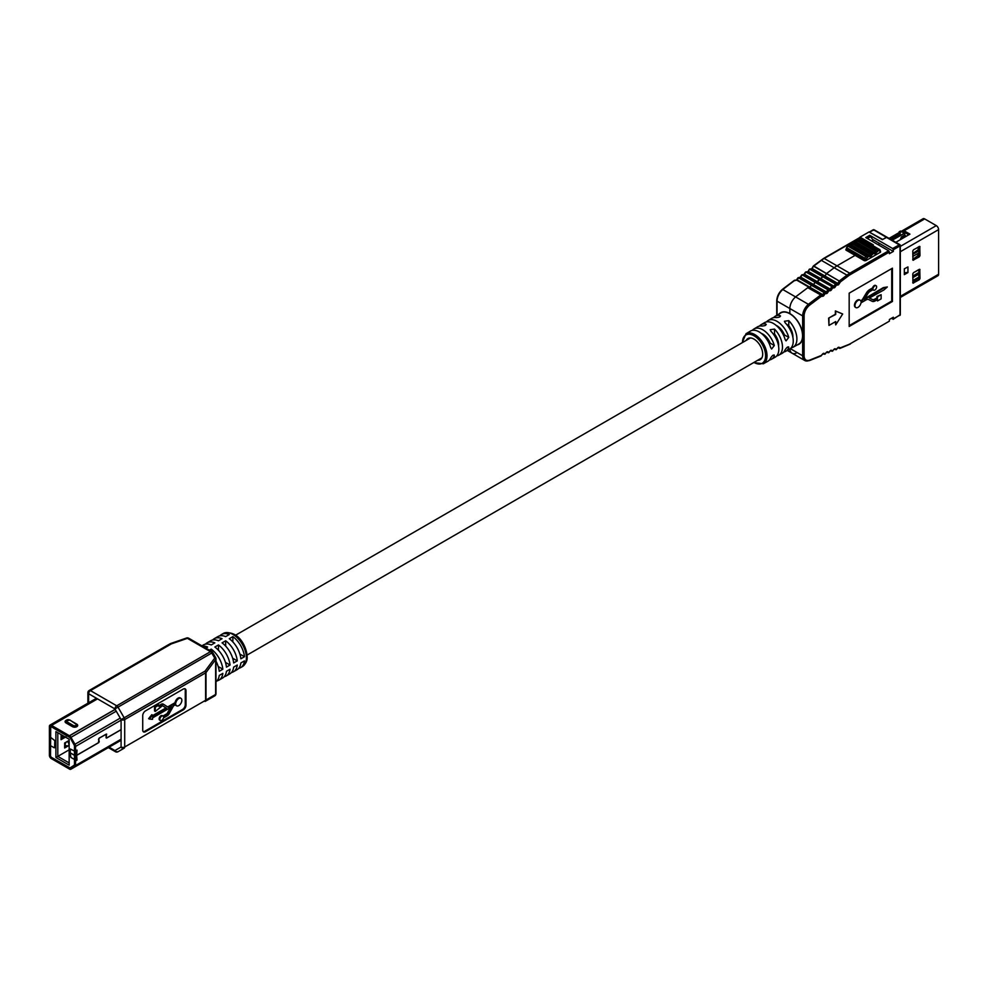 <?xml version="1.0" encoding="UTF-8"?>
<svg xmlns="http://www.w3.org/2000/svg" width="988" height="988" viewBox="0 0 988 988"><rect width="100%" height="100%" fill="white"/><g stroke="black" fill="none" stroke-linecap="round" stroke-linejoin="round"><path stroke-width="1.48" d="M792.277 334.87A11.473 6.62 -120 0 0 787.201 324.644M901.192 231.377L923.051 218.756A3.26 1.89 60 0 1 924.682 218.916L936.291 225.622A3.26 1.89 60 0 1 938.6 229.624L938.6 274.256A3.26 1.89 60 0 1 937.921 275.751L900.315 297.462M891.188 239.627L896.795 236.391L897.104 234.885L899.117 233.724M924.682 218.916L902.143 231.933L904.156 230.809L909.936 234.144L895.807 242.295M908.799 234.798L904.156 232.118L903.316 232.612M899.117 235.033L896.943 236.404L896.943 235.095M904.341 273.318L905.317 272.762M912.776 282.198L918.852 277.85L918.852 269.588L913.492 272.688M912.776 259.288L918.852 254.953L918.852 246.679M907.947 266.933L904.341 268.81L904.341 274.639L907.947 272.552L907.947 266.933M913.505 272.676L912.776 273.923L912.986 283.136L919.272 279.752L919.989 278.505L919.779 269.292L913.505 272.676M913.505 249.779L912.776 251.026L912.986 260.239L919.272 256.855L919.989 255.608L919.779 246.395L913.505 249.779M904.341 272.91L907.947 272.342M896.943 236.181L896.943 237.466M904.156 230.809L904.156 232.118M877.529 300.945L881.135 298.87L881.135 294.708L877.529 296.783L877.529 298.178L875.306 299.463A5.101 2.939 -60 0 1 872.836 299.759L869.391 298.006L883.84 290.015L887.335 286.965L883.84 287.94L864.265 299.586L867.711 293.868A5.101 2.939 -60 0 1 870.181 291.312L873.12 289.62A2.544 1.47 120 0 0 873.553 290.151A2.544 1.47 120 0 0 876.097 288.669A2.544 1.47 120 0 0 876.097 285.73A2.544 1.47 120 0 0 873.12 288.224L870.181 289.929A6.78 3.915 120 0 0 866.884 293.325L863.549 298.87A5.101 2.939 -60 0 1 861.079 301.426L860.956 301.501A4.261 2.458 120 0 0 860.128 300.204A4.261 2.458 120 0 0 856.843 301.352A4.261 2.458 120 0 0 854.99 305.638A4.261 2.458 120 0 0 855.867 307.589A4.261 2.458 120 0 0 858.868 306.725A4.261 2.458 120 0 0 860.956 302.884L866.204 299.846A5.101 2.939 -60 0 1 868.674 299.549L872.009 301.241A6.78 3.915 120 0 0 875.294 300.858L877.529 299.562L877.529 300.945L876.986 299.87M859.844 300.08A4.261 2.458 120 0 0 859.585 299.895A4.261 2.458 120 0 0 856.312 301.031A4.261 2.458 120 0 0 854.447 305.317A4.261 2.458 120 0 0 855.336 307.268A4.261 2.458 120 0 0 855.62 307.404M801.564 329.535L801.564 329.016A18.229 10.522 -120 0 0 789.844 313.567L789.844 308.528A10.423 6.014 -60 0 1 796.093 296.511L807.776 287.693L809.938 287.261L811.654 284.915L813.618 284.556L815.051 282.346L817.397 281.704L822.992 276.356L824.955 275.998L826.66 273.441L834.699 267.365A21.378 12.338 -60 0 1 836.997 265.834L855.114 255.373L864.315 260.684L865.76 260.684L880.543 252.15L880.296 251.174M845.926 250.063L845.926 249.235L845.926 250.063L855.114 255.373L836.997 265.834A21.378 12.338 120 0 0 834.699 267.365L826.66 273.441L824.955 275.998L837.762 283.395L839.281 281.024L840.393 281.926L838.948 284.173A1.531 0.889 -60 0 1 837.799 285.026L836.416 285.087L835.169 287.026A1.531 0.889 -60 0 1 834.02 287.879L832.637 287.94L831.39 289.879A1.531 0.889 -60 0 1 830.241 290.731L828.858 290.793L827.611 292.732A1.531 0.889 -60 0 1 826.462 293.584L825.091 293.646L823.93 295.437A1.531 0.889 -60 0 1 822.782 296.277L821.3 296.351L809.728 305.082A9.398 5.434 120 0 0 804.096 315.925L804.096 355.766A9.398 5.434 120 0 0 809.728 360.101L821.3 355.47L822.782 353.828A1.531 0.889 -60 0 1 823.93 353.346L825.091 353.803L826.462 352.284A1.531 0.889 -60 0 1 827.611 351.79L828.858 352.296L830.241 350.765A1.531 0.889 -60 0 1 831.39 350.283L832.637 350.789L834.02 349.258A1.531 0.889 -60 0 1 835.169 348.776L836.416 349.27L837.799 347.751A1.531 0.889 -60 0 1 838.948 347.27L840.393 347.838L848.334 344.664A20.353 11.745 120 0 0 850.52 343.602L889.373 321.162L889.373 319.507L893.337 317.21L893.337 318.877L900.019 315.024L900.019 245.901L893.337 249.754L892.621 248.507L869.724 235.28L865.76 237.577L888.657 250.791L889.373 252.039L850.52 274.479A20.353 11.745 120 0 0 848.334 275.936L840.393 281.926L839.467 280.827L847.506 274.75A21.378 12.338 -60 0 1 849.804 273.219L888.657 250.791M889.373 252.039L889.373 253.706L893.337 251.421L893.337 249.754M892.436 301.488L892.436 268.18L849.174 293.164L849.174 326.472L892.436 301.488L891.719 301.081L891.719 268.6M835.712 324.879L842.678 313.986L835.354 310.924L835.354 314.258L828.611 318.148L828.969 325.435L835.712 321.545L835.712 324.879L835.354 321.755M849.174 325.645L891.719 301.081M875.8 285.618A2.544 1.47 120 0 0 875.553 285.421A2.544 1.47 120 0 0 872.589 287.916L869.638 289.62A6.78 3.915 120 0 0 866.353 293.016L863.018 298.561A5.101 2.939 -60 0 1 860.783 300.969M887.335 286.965L883.297 287.632L864.846 298.635M881.135 294.708L876.986 296.474L876.986 297.857L874.763 299.142A5.101 2.939 -60 0 1 872.293 299.438L869.428 297.981M893.337 318.877L891.176 318.457M859.449 238.096L860.165 237.676L872.429 245.382L873.33 244.863L859.992 237.157L869.008 231.958L882.346 239.652L886.495 237.256L887.212 237.676M893.337 251.421L879.814 243.616L878.011 244.654L879.814 243.616L872.639 239.467M808.9 360.571A10.423 6.014 -60 0 1 804.812 360.534L792.005 353.148A10.423 6.014 -60 0 1 789.869 348.999A10.423 6.014 120 0 0 792.005 353.148A10.423 6.014 120 0 0 796.093 353.173M797.217 344.923A18.229 10.522 -120 0 0 798.959 344.244A18.229 10.522 -120 0 0 801.564 341.416L801.564 340.897M869.724 236.12L869.724 235.28M889.373 321.162L850.52 343.602M813.346 266.315L812.161 268.613L824.955 275.998L822.609 276.64L821.176 278.851L833.983 286.248L835.403 284.025L836.416 285.087L835.786 283.741L838.948 284.173M837.799 285.026A1.025 0.778 -92.6 0 0 837.379 283.68L811.765 268.897L809.37 269.465L808.382 271.465L821.176 278.851L818.83 279.493L817.397 281.704L830.204 289.101L831.637 286.878L832.637 287.94L832.02 286.594L835.169 287.026M834.02 287.879A1.025 0.778 -92.6 0 0 833.6 286.532L807.999 271.749L805.591 272.317L804.603 274.318L817.397 281.704L815.051 282.346L813.618 284.556L826.425 291.954L827.858 289.731L828.858 290.793L828.24 289.447L831.39 289.879M830.241 290.731A1.025 0.778 -92.6 0 0 829.821 289.385L804.22 274.602L801.824 275.17L800.823 277.171L813.618 284.556L811.654 284.915L809.938 287.261L822.745 294.646L824.078 292.584L825.091 293.646L824.461 292.3L827.611 292.732M809.728 360.101A1.025 0.667 68.2 0 1 809.382 360.632L804.812 360.534A10.423 6.014 -60 0 1 802.651 355.766L802.651 315.925A10.423 6.014 -60 0 1 808.9 303.909L820.571 295.091L821.3 296.351L820.781 295.004L822.745 294.646L823.93 295.437M824.461 354.198L822.992 353.939L824.992 354.21L826.227 352.543M828.24 352.691L826.672 352.383L828.771 352.704L830.006 351.024M832.02 351.185L830.451 350.876L832.551 351.185L833.786 349.517M835.786 349.666L834.23 349.369L836.33 349.678L837.565 348.011M839.467 348.356L840.393 347.838L838.009 347.85L839.973 348.406L850.31 344.059M842.678 313.986L835.712 311.134L835.712 314.468L828.611 318.148M828.969 318.358L828.969 325.435M892.621 248.507L899.809 244.604L887.002 237.206L882.704 239.442L869.279 232.118M826.462 293.584A1.025 0.778 -92.6 0 0 826.042 292.238L800.441 277.455L798.86 277.517L797.143 279.876L809.938 287.261L807.776 287.693L796.093 296.511A10.423 6.014 120 0 0 789.844 308.528L789.844 313.567A18.229 10.522 -120 0 0 780.73 312.665A18.229 10.522 -120 0 0 779.273 313.826M871.712 241.01L873.145 240.17L870.626 236.638L867.378 238.516M866.303 237.886L869.539 236.008L870.626 236.638M822.782 296.277A1.025 0.778 -92.6 0 0 822.362 294.93L796.76 280.147L794.253 280.728L783.299 289.126A10.423 6.014 120 0 0 777.05 301.142L777.05 315.16M892.201 240.208L904.156 233.514A2.297 1.321 0 0 1 904.835 234.452L904.835 235.7A2.297 1.321 180 0 1 904.156 236.638L900.933 239.331M904.156 236.638L904.156 235.391L901.451 236.947L900.142 239.788M904.156 235.391A2.297 1.321 0 0 0 904.835 234.452M899.29 236.12L899.117 231.847L900.192 232.476L901.636 231.637L903.798 233.094M901.451 238.194L901.451 236.947M864.5 260.77L864.5 259.227A1.531 0.889 -60 0 1 864.809 258.152L865.797 256.448A1.531 0.889 -60 0 1 866.562 255.633L867.76 254.941A1.531 0.889 -60 0 1 868.526 254.867L869.07 255.188A1.531 0.889 120 0 0 869.835 255.102A1.531 0.889 120 0 0 870.601 254.299L871.132 253.36A1.531 0.889 -60 0 1 871.898 252.558L872.589 252.162A1.531 0.889 -60 0 1 873.355 252.076L873.898 252.397A1.531 0.889 120 0 0 874.664 252.323A1.531 0.889 120 0 0 875.43 251.508L875.973 250.569A1.531 0.889 -60 0 1 876.739 249.766L877.924 249.075A1.531 0.889 -60 0 1 878.69 249.001L860.659 238.59A1.531 0.889 120 0 0 859.893 238.664L858.708 239.355A1.531 0.889 120 0 0 857.942 240.158L857.399 241.097A1.531 0.889 -60 0 1 855.867 241.986M880.296 252.286L880.296 250.693L879.999 252.459L879.9 250.866L878.9 250.297L876.665 252.224A2.544 1.47 -60 0 1 875.38 253.57A2.544 1.47 -60 0 1 874.108 253.694L873.565 253.385A1.025 0.827 -60 0 0 873.355 252.076L855.324 241.677A1.531 0.889 120 0 0 854.558 241.751L853.867 242.146A1.531 0.889 120 0 0 853.101 242.949L852.57 243.888A1.531 0.889 -60 0 1 851.039 244.777M873.565 253.385L871.824 255.015A2.544 1.47 -60 0 1 870.552 256.361A2.544 1.47 -60 0 1 869.279 256.485L868.736 256.176A1.025 0.827 -60 0 0 868.526 254.867L850.495 244.456A1.531 0.889 120 0 0 849.729 244.53L848.531 245.222A1.531 0.889 120 0 0 847.766 246.037L846.778 247.753A1.531 0.889 120 0 0 846.469 248.815L846.469 250.384M878.9 250.297A1.025 0.827 -60 0 0 878.69 249.001L879.678 249.569A1.531 0.889 -60 0 1 879.999 250.273M900.192 232.476L900.192 235.181M901.636 231.637L900.55 231.019L899.117 231.847M918.013 247.173A5.101 2.939 -120 0 1 917.173 251.051A5.101 2.939 -120 0 1 917 251.125L912.776 253.57M912.776 280.592L918.852 277.085M912.776 277.677L918.852 274.17M912.776 254.361L918.852 250.841M918.852 252.928L912.776 256.435M912.776 276.01L918.852 272.503M904.835 235.354L906.329 236.218M753.683 362.584L763.354 363.782A17.352 10.016 60 0 0 767.021 355.804A17.352 10.016 60 0 0 759.389 338.279A17.352 10.016 60 0 0 746.002 333.734L750.398 331.104A17.426 10.065 60 0 1 770.665 347.566L771.628 348.986L774.32 345.516A17.5 10.102 -120 0 0 753.98 328.967L757.549 326.83A17.562 10.139 60 0 1 761.896 326.028C765.404 325.805 766.602 325.089 765.502 323.891A17.623 10.176 -120 0 0 761.118 324.681L764.514 322.656A17.685 10.213 60 0 1 785.102 339.452L786.053 340.872L788.757 337.402A17.747 10.251 -120 0 0 768.096 320.52A17.747 10.251 -120 0 0 766.49 321.903M753.98 328.967A17.5 10.102 -120 0 0 752.374 330.363M776.741 355.902A17.623 10.176 -120 0 0 778.742 355.211A17.623 10.176 -120 0 0 782.471 347.097A17.623 10.176 -120 0 0 774.518 329.09L770.171 329.696L770.912 331.227A17.562 10.139 60 0 1 778.828 349.159A17.562 10.139 60 0 1 775.111 357.236L771.467 359.262A17.5 10.102 -120 0 0 774.32 355.927L774.209 355.001M791.116 347.899A17.883 10.325 -120 0 0 793.117 347.208A17.883 10.325 -120 0 0 796.896 338.983A17.883 10.325 -120 0 0 788.77 320.643L784.41 321.261L785.164 322.78A17.809 10.288 60 0 1 793.253 341.033A17.809 10.288 60 0 1 789.474 349.233L785.843 351.259A17.747 10.251 -120 0 0 788.757 347.813L788.634 346.874M768.096 320.52L771.665 318.383A17.809 10.288 60 0 1 776.148 317.58C779.643 317.37 780.853 316.654 779.754 315.444A17.883 10.325 -120 0 0 775.234 316.246L780.779 312.937A17.982 10.374 -120 0 1 780.853 312.887A17.982 10.374 -120 0 1 801.392 328.955A17.982 10.374 60 0 1 802.552 335.796A17.982 10.374 60 0 1 801.392 341.268L801.564 341.169M775.234 316.246A17.883 10.325 -120 0 0 773.641 317.63M780.495 316.012L779.754 315.444L779.754 316.926M761.118 324.681A17.623 10.176 -120 0 0 759.525 326.077M766.256 324.447L765.502 323.891L765.502 325.361M788.77 320.643L788.77 325.756A12.239 7.064 60 0 1 792.907 336.673A12.239 7.064 60 0 1 792.895 337.39M774.518 329.09L774.518 333.981A12.239 7.064 60 0 1 778.668 344.898A12.239 7.064 60 0 1 778.581 346.22M746.175 340.415A12.239 7.064 60 0 1 747.916 338.526A12.239 7.064 60 0 1 757.351 341.811A12.239 7.064 60 0 1 762.687 354.124A12.239 7.064 60 0 1 760.155 359.731A12.239 7.064 60 0 1 757.648 360.299M761.34 333.376A12.239 7.064 60 0 1 770.183 343.132L774.32 345.516M776.123 325.373A12.239 7.064 60 0 1 784.435 334.907L788.757 337.402M793.117 347.208L798.761 344.071A17.982 10.374 -120 0 0 798.835 344.022A17.982 10.374 -120 0 0 801.392 341.268M787.473 347.072L788.757 347.813C788.263 346.257 787.053 346.936 785.102 349.863A17.685 10.213 60 0 1 782.2 353.284L778.742 355.211M783.83 351.95A17.747 10.251 -120 0 0 785.843 351.259M773.048 355.186L774.32 355.927C773.839 354.371 772.616 355.05 770.665 357.977A17.426 10.065 60 0 1 767.837 361.287L763.354 363.782M769.467 359.953A17.5 10.102 -120 0 0 771.467 359.262M98.331 742.766L98.405 742.815A1.124 0.642 120 0 0 99.146 741.148L98.504 739.345L99.146 738.221L106.099 734.195L106.111 737.134A1.124 0.642 120 0 0 106.852 737.937L121.092 729.712M121.092 729.626L106.852 737.851L106.136 737.431L106.618 734.072L99.146 738.135L98.405 742.729L76.656 755.277A1.531 0.889 180 0 1 76.2 755.462M121.092 720.129L75.582 746.409L75.582 750.954L77.027 750.114L76.656 755.277M69.16 765.144L69.16 739.246L55.896 731.589L55.896 757.487L69.16 765.144M70.173 752.868L74.495 755.363L74.495 759.488L70.889 757.401L70.173 752.868L74.569 755.326M70.395 749.015L74.483 751.102L70.383 749.028L70.173 752.782L74.495 755.277L74.495 751.152M75.582 750.954L74.495 750.324L74.495 745.779A1.531 0.889 -120 0 0 74.186 744.717L70.185 737.789A1.531 0.889 -120 0 0 69.419 736.986L51.561 726.674A1.531 0.889 -120 0 0 50.796 726.6A1.531 0.889 -120 0 0 50.524 727.279L50.487 736.455L49.4 735.838L49.4 726.674A3.063 1.766 -120 0 1 50.03 725.278A3.063 1.766 -120 0 1 51.561 725.427L69.419 735.739A3.063 1.766 -120 0 1 70.951 737.344L74.952 744.273A3.063 1.766 -120 0 1 75.582 746.409M50.524 737.27L54.834 740.592L54.834 747.261L54.081 747.694L50.487 745.619L50.487 737.295L54.797 740.617L54.624 747.731M50.524 755.598A1.531 0.889 -120 0 0 51.598 757.463L69.456 767.775A1.531 0.889 -120 0 0 70.099 767.898L74.483 765.008L74.483 755.412A1.531 0.889 0 0 0 75.137 755.585M51.561 758.735L69.419 769.047A3.063 1.766 -120 0 0 70.951 769.195L74.952 766.886A3.063 1.766 -120 0 0 75.582 765.49L75.582 760.945L74.495 760.315L74.495 764.86A1.531 0.889 -120 0 1 74.186 765.564L70.185 767.874A1.531 0.889 -120 0 1 69.419 767.8L51.561 757.487A1.531 0.889 -120 0 1 50.487 755.61L50.487 746.446L49.4 745.829L49.4 754.993A3.063 1.766 -120 0 0 51.561 758.735M57.81 732.701L57.81 756.376L55.896 757.487M69.16 749.83L57.81 756.376L69.16 762.934M98.405 742.815L75.557 756.042L74.483 755.412M75.582 760.945L77.027 760.105L76.656 755.363A1.531 0.889 0 0 1 75.977 755.598M121.092 740.247L74.952 766.886M50.796 726.6A1.531 0.889 -120 0 0 50.487 727.304M67.332 741.445A2.803 1.618 60 0 1 68.814 743.89A2.803 1.618 60 0 1 68.308 745.866L64.64 748.002L64.64 743.001L69.16 740.395M65.467 737.122L61.034 739.679L61.133 734.615M63.146 736.789L61.034 738.011M65.492 745.841L64.64 746.335M64.64 743.89L64.64 744.52M62.899 735.628L61.639 735.22M70.074 767.923L51.253 757.302L50.499 756.005L50.721 726.439L70.074 737.616L74.483 745.607L74.483 755.203L75.557 755.832L76.656 755.19M75.557 755.832L75.557 746.236A2.594 1.494 60 0 0 75.026 744.433L70.84 737.172A2.594 1.494 60 0 0 69.543 735.801L51.253 725.241A2.594 1.494 60 0 0 49.956 725.118A2.594 1.494 60 0 0 49.412 726.304L49.412 755.388A2.594 1.494 60 0 0 51.253 758.549L69.543 769.109A2.594 1.494 60 0 0 70.84 769.244L75.026 766.824A2.594 1.494 60 0 0 75.557 765.638L75.557 756.042M212.667 640.002A19.13 11.041 60 0 1 214.297 638.656L217.903 636.581A19.13 11.041 60 0 1 225.672 636.618L229.278 634.543A19.13 11.041 60 0 0 221.51 634.494A19.13 11.041 60 0 0 219.879 635.827M229.278 638.705A19.13 11.041 60 0 1 240.874 658.798L244.481 656.711A19.13 11.041 60 0 0 232.884 636.618L229.278 638.705M205.455 644.164A19.13 11.041 60 0 1 207.085 642.817L210.691 640.743A19.13 11.041 60 0 1 218.459 640.78L222.065 638.705A19.13 11.041 60 0 0 214.297 638.656M222.065 642.867A19.13 11.041 60 0 1 233.662 662.96L237.268 660.873A19.13 11.041 60 0 0 225.672 640.78L222.065 642.867M201.885 645.831L203.479 644.905A19.13 11.041 60 0 1 211.247 644.954L214.853 642.867A19.13 11.041 60 0 0 207.085 642.817M214.853 647.029A19.13 11.041 60 0 1 226.45 667.122L230.056 665.035A19.13 11.041 60 0 0 218.459 644.954L214.853 647.029M202.429 646.152A19.13 11.041 60 0 1 207.641 647.029L205.8 648.091M215.989 661.182A19.13 11.041 60 0 1 219.237 671.284L222.843 669.209A19.13 11.041 60 0 0 211.247 649.116L209.407 650.178M175.79 703.098L169.022 707A2.161 1.247 -60 0 1 167.948 707.112A2.161 1.247 -60 0 1 167.911 707.087L163.971 704.555A3.878 2.235 120 0 0 163.922 704.53A3.878 2.235 120 0 0 161.983 704.716L158.945 706.469L158.945 705.062L155.289 707.173L155.289 711.409L161.983 706.111A2.161 1.247 -60 0 1 163.069 706.012A2.161 1.247 -60 0 1 163.094 706.025L166.7 708.347L152.535 716.522L152.535 715.102L149.361 719.054L152.535 719.338L152.535 717.918L171.9 706.741L168.306 713.213A2.161 1.247 -60 0 1 167.194 714.41L163.428 716.584A2.594 1.494 120 0 0 162.995 716.041A2.594 1.494 120 0 0 160.995 716.732A2.594 1.494 120 0 0 159.858 719.338A2.594 1.494 120 0 0 160.402 720.524A2.594 1.494 120 0 0 163.428 717.98L167.194 715.806A3.878 2.235 120 0 0 169.183 713.669L173.122 706.593A2.161 1.247 -60 0 1 174.234 705.395L175.79 704.493A4.323 2.495 120 0 0 176.63 705.815A4.323 2.495 120 0 0 180.952 703.308A4.323 2.495 120 0 0 180.952 698.318A4.323 2.495 120 0 0 177.902 699.195A4.323 2.495 120 0 0 175.79 703.098L175.061 702.678L168.293 706.581A2.161 1.247 -60 0 1 167.404 706.766M162.575 715.917A2.594 1.494 120 0 0 162.254 715.608A2.594 1.494 120 0 0 160.266 716.3A2.594 1.494 120 0 0 159.13 718.918A2.594 1.494 120 0 0 159.673 720.104A2.594 1.494 120 0 0 160.081 720.215M143.198 731.626A3.89 2.248 120 0 0 144.742 731.281L182.521 709.47A3.89 2.248 120 0 0 185.262 704.716L185.262 690.241A3.89 2.248 120 0 0 184.793 688.735M175.308 704.777A4.323 2.495 120 0 0 175.889 705.383A4.323 2.495 120 0 0 176.284 705.543M180.557 698.158A4.323 2.495 120 0 0 180.224 697.899A4.323 2.495 120 0 0 177.173 698.775A4.323 2.495 120 0 0 175.061 702.678M170.479 707.556L167.565 712.793A2.161 1.247 -60 0 1 166.453 713.991L162.946 716.016M152.535 715.102L151.806 714.682L148.632 718.634L149.361 719.054M162.872 705.938L165.972 707.927L152.535 715.683M158.945 705.062L158.216 704.629L154.548 706.753L154.548 710.977L155.289 711.409M163.872 704.506L163.242 704.135A3.878 2.235 120 0 0 163.193 704.111A3.878 2.235 120 0 0 161.254 704.296L158.945 705.63M142.729 715.645L142.729 730.12A3.89 2.248 120 0 0 143.532 731.898A3.89 2.248 120 0 0 145.471 731.713L183.249 709.903A3.89 2.248 120 0 0 186.003 705.136L186.003 690.661A3.89 2.248 120 0 0 185.201 688.883A3.89 2.248 120 0 0 183.249 689.081L145.471 710.891A3.89 2.248 120 0 0 142.729 715.645M155.289 707.173L154.548 706.753M166.7 708.347L165.972 707.927M242.443 666.579A19.13 11.041 -120 0 0 246.407 657.823A19.13 11.041 -120 0 0 238.059 638.581A19.13 11.041 -120 0 0 223.313 633.456C237.947 629.22 246.852 646.523 247.148 656.785C247.469 660.577 245.901 663.837 242.443 666.579L240.64 667.616A19.13 11.041 60 0 0 244.481 660.873L240.874 662.96A19.13 11.041 60 0 1 237.034 669.703L233.427 671.778A19.13 11.041 60 0 0 237.268 665.035L233.662 667.122A19.13 11.041 60 0 1 229.821 673.865L226.215 675.94A19.13 11.041 60 0 0 230.056 669.209L226.45 671.284A19.13 11.041 60 0 1 222.609 678.027L219.003 680.115A19.13 11.041 60 0 0 222.843 673.371L219.237 675.446A19.13 11.041 60 0 1 215.989 681.806M219.003 680.115A19.13 11.041 60 0 1 217.027 680.856M226.215 675.94A19.13 11.041 60 0 1 224.239 676.694M233.427 671.778A19.13 11.041 60 0 1 231.451 672.532M240.64 667.616A19.13 11.041 60 0 1 238.664 668.357M211.247 649.116L211.247 651.24M218.225 666.542L222.843 669.209M218.459 644.954L218.459 650.277M225.437 662.38L230.056 665.035M225.672 640.78L225.672 646.115M232.649 658.218L237.268 660.873M232.884 636.618L232.884 641.953M239.862 654.044L244.481 656.711M170.356 643.67A2.544 1.074 70.9 0 1 170.516 643.571L186.571 638.013A2.544 1.074 70.9 0 1 187.411 638.334A2.544 1.47 120 0 1 188.683 638.211L211.765 651.537A2.544 2.544 0 0 1 212.704 652.475L118.017 707.149A2.544 1.47 60 0 0 116.732 705.803L210.493 651.66L187.411 638.334L171.356 643.892L90.439 690.612L116.732 705.803A2.544 1.47 120 0 0 114.929 708.915L118.017 707.149L124.167 717.807L121.092 719.585L114.929 708.915L88.636 693.737L88.636 702.789M109.075 747.187L114.929 750.559A2.544 1.47 120 0 0 115.46 751.732A2.544 2.544 0 0 0 118.017 751.732L124.167 748.175A2.544 1.47 60 0 0 124.698 747.002A2.544 1.47 180 0 1 121.092 747.002A2.544 2.087 60 0 0 124.167 748.175L118.017 751.732A2.544 2.087 -120 0 1 114.929 750.559L121.092 747.002L121.092 719.585A2.544 1.47 0 0 0 124.698 719.585L124.698 747.002L205.615 700.294L205.615 672.865L124.698 719.585A2.544 1.47 60 0 0 124.167 717.807L205.084 671.087A2.544 1.383 36.6 0 1 205.998 672.581L205.998 700.01A2.544 2.087 60 0 1 205.084 701.455L211.765 697.602A2.544 2.087 60 0 0 211.778 697.59M212.704 652.475L215.643 657.576L214.717 658.107A2.544 1.383 36.6 0 1 215.631 659.601L205.998 672.581A2.544 1.47 -0 0 1 205.615 672.865A2.544 1.47 60 0 0 205.084 671.087L214.717 658.107L211.765 653.006A2.544 1.47 60 0 0 210.493 651.66A2.544 1.47 120 0 1 211.765 651.537M211.765 697.602L214.717 695.898A2.544 2.544 0 0 0 215.989 693.687A2.544 1.47 0 0 1 215.631 694.441A2.544 2.087 60 0 1 214.717 695.898L205.084 701.455A2.544 1.47 60 0 0 205.615 700.294A2.544 1.47 180 0 0 205.998 700.01L215.631 694.441L215.631 659.601A2.544 1.47 180 0 0 215.989 658.848A2.544 2.544 0 0 0 215.643 657.576M900.315 296.363L938.6 274.256M900.315 251.73L938.6 229.624M900.315 246.395L936.291 225.622M890.003 238.948L899.117 233.687M919.272 246.444L919.989 246.864M918.852 254.953L919.989 255.608M917.346 253.805A5.101 2.939 -120 0 1 918.161 256.188L919.272 256.855M912.776 259.77L913.505 260.19M919.272 269.341L919.989 269.761M918.852 277.85L919.989 278.505M918.136 279.098L919.272 279.752M912.776 282.667L913.505 283.087M896.795 236.391L896.795 237.552M897.104 234.885L897.104 236.194M790.338 348.653L802.651 355.766L804.096 355.766M777.05 300.303L777.05 301.142L802.651 315.925L804.096 315.925M782.681 289.459L809.728 305.082M807.776 287.693L820.781 295.004L807.776 287.693M798.477 277.801L824.078 292.584L798.86 277.517M802.244 274.948L827.858 289.731L802.639 274.664M806.023 272.095L832.02 286.594L806.406 271.811M809.802 269.242L835.403 284.025L810.185 268.958M813.68 266.241L839.281 281.024L813.853 266.044L821.905 259.968A21.378 12.338 120 0 1 824.202 258.448L860.165 237.676M821.287 260.313L848.334 275.936M823.473 258.856L824.202 258.448L849.804 273.219L850.52 274.479M893.127 319.346L900.315 314.604L900.315 245.481L873.688 229.871L869.909 232.057M880.543 252.15L880.543 251.31M823.93 353.346A1.025 0.827 111.7 0 1 823.016 353.926M827.611 351.79A1.025 0.827 111.7 0 1 826.697 352.37M831.39 350.283A1.025 0.827 111.7 0 1 830.476 350.864M835.169 348.776A1.025 0.827 111.7 0 1 834.255 349.357M838.948 347.27A1.025 0.827 111.7 0 1 838.034 347.838M899.809 315.493A1.025 1.025 0 0 0 900.315 314.604L900.019 314.196M900.315 245.481L899.809 244.604A1.025 1.025 0 0 1 900.315 245.481M812.161 268.613L811.765 268.897A1.025 0.778 87.4 0 0 811.42 268.81L812.161 268.613M808.382 271.465L807.999 271.749A1.025 0.778 87.4 0 0 807.641 271.663L808.382 271.465M804.343 274.269L804.22 274.602A1.025 0.778 87.4 0 0 803.528 274.627M800.564 277.122L800.441 277.455A1.025 0.778 87.4 0 0 799.749 277.48M796.884 279.826L796.76 280.147A1.025 0.778 87.4 0 0 796.069 280.184M807.307 271.774A1.025 0.778 87.4 0 1 807.641 271.663L805.566 272.033L803.824 274.516M808.122 271.416L809.345 269.181L811.42 268.81A1.025 0.778 87.4 0 0 811.086 268.921M811.901 268.563L813.383 265.97L823.696 258.387L859.659 237.626M872.972 230.29L874.405 230.29M868.526 254.867L869.07 255.188A1.025 0.827 -60 0 1 869.279 256.485M873.355 252.076L873.898 252.397A1.025 0.827 -60 0 1 874.108 253.694M868.736 256.176L865.933 259.227L864.5 259.227L846.469 248.815L846.469 247.976M867.291 256.88L866.562 255.633L848.531 245.222L847.815 245.642M868.477 256.201L867.76 254.941L849.729 244.53L849.013 244.95M872.626 253.805L871.898 252.558L853.867 242.146L853.15 242.566M873.318 253.41L872.589 252.162L854.558 241.751L853.842 242.122M877.455 251.014L876.739 249.766L858.708 239.355L857.979 239.775M878.653 250.322L877.924 249.075L859.893 238.664L859.177 239.084M865.933 259.227L865.933 260.585M903.983 233.415L900.377 235.49M880.061 250.31L879.678 249.569A1.025 0.827 -60 0 1 879.9 250.866M877.196 251.285L857.732 240.047M876.665 252.224L857.189 240.973M872.367 254.077L852.891 242.826M871.824 255.015L852.36 243.764M866.044 258.868L846.568 247.63M867.032 257.152L847.556 245.913M855.818 241.961L858.189 239.306L860.659 238.59A1.025 0.827 -60 0 0 859.844 238.639M850.989 244.752L853.36 242.097L855.324 241.677A1.025 0.827 -60 0 0 854.497 241.714M846.16 250.211L847.395 245.814L850.495 244.456A1.025 0.827 -60 0 0 849.668 244.505M753.968 362.423A16.327 9.435 -120 0 0 765.589 355.791A16.327 9.435 -120 0 0 754.042 335.796A16.327 9.435 -120 0 0 742.494 342.466A16.327 9.435 -120 0 0 742.494 342.54M76.941 724.253A3.063 1.766 180 0 1 76.731 726.711A3.063 1.766 180 0 1 72.482 726.674L65.986 722.92A3.063 1.766 180 0 1 65.85 720.511M97.54 698.874L51.561 725.427M115.164 709.322L69.419 735.739M120.24 718.115L74.952 744.273M121.092 739.209L75.582 765.49M116.251 711.199L70.951 737.344M76.088 723.759L69.592 720.005A2.038 1.173 0 0 0 66.715 720.005A2.038 1.173 0 0 0 66.715 721.672L73.198 725.427A2.038 1.173 0 0 0 76.088 725.427A2.038 1.173 0 0 0 76.088 723.759L76.447 723.969A2.544 1.47 180 0 1 77.188 725.007A2.544 1.47 180 0 1 75.619 726.365A2.544 1.47 180 0 1 72.84 726.044L73.198 725.427M72.482 726.674L72.84 726.044L66.344 722.302L66.715 721.672M65.986 722.92L66.344 722.302A2.544 1.47 180 0 1 65.603 721.265A2.544 1.47 180 0 1 66.554 720.116M68.308 745.866L64.912 745.631M65.282 744.619L65.134 744.693A2.544 1.717 110 0 0 66.073 746.051M65.134 744.285A2.544 1.173 -51.6 0 1 66.628 741.852M62.849 735.603L62.787 735.64A2.544 1.717 110 0 0 63.726 736.999L62.565 736.579M97.232 698.701L51.253 725.241M69.543 735.801L115.226 709.421M185.262 690.241L186.003 690.661M185.262 704.716L186.003 705.136M182.521 709.47L183.249 709.903M144.742 731.281L145.471 731.713M169.022 707L168.293 706.581M161.983 704.716L161.254 704.296M168.306 713.213L167.565 712.793M167.194 714.41L166.453 713.991M170.084 643.768A2.544 1.47 60 0 1 171.356 643.892A2.544 1.074 70.9 0 0 170.516 643.571A2.544 2.544 0 0 0 170.084 643.768L89.167 690.489A2.544 2.544 0 0 0 87.883 692.699A2.544 1.47 0 0 0 88.636 693.737A2.544 1.47 120 0 1 90.439 690.612A2.544 1.47 -120 0 0 89.167 690.489M118.017 751.732A2.544 1.47 60 0 1 116.732 751.596M247.074 655.069L761.909 357.829M235.601 635.198L750.435 337.958M889.039 238.392L899.117 232.575M809.382 360.632L821.04 355.976L822.831 353.877M792.005 353.148L787.313 350.444M776.741 315.345L776.741 300.723C777.025 296.116 779.038 292.226 782.792 289.064L794.426 280.283L796.414 280.061M796.365 280.073L798.008 277.739L800.095 277.369M800.045 277.369L801.787 274.886M801.787 274.874L803.862 274.516M887.002 237.206L874.195 229.821A1.025 1.025 0 0 0 873.182 229.821L869.391 232.007M918.852 249.309L912.776 253.583M746.002 333.734L742.198 342.713M780.853 312.887L782.373 312.01M798.835 344.022L800.354 343.145M65.603 721.265L69.852 719.98L77.188 725.007M63.726 736.999L65.961 736.801M96.466 698.257L49.956 725.118M223.313 633.456L221.51 634.494M160.402 720.524L159.673 720.104M180.952 698.318L180.224 697.899M176.63 705.815L175.889 705.383M163.922 704.53L163.193 704.111M162.995 716.041L162.254 715.608M87.883 692.699L87.883 703.209M108.334 747.607L115.46 751.732M188.683 638.211A2.544 2.544 0 0 0 186.571 638.013M215.989 658.848L215.989 693.687"/></g></svg>
